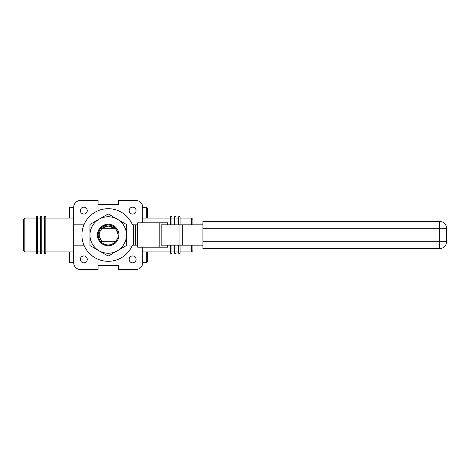 <?xml version="1.0" encoding="UTF-8"?>
<svg xmlns="http://www.w3.org/2000/svg" width="470" height="470" viewBox="0 0 470 470"><rect width="100%" height="100%" fill="white"/><g stroke="black" fill="none" stroke-linecap="round" stroke-linejoin="round"><path stroke-width="0.7" d="M132.605 207.147A3.454 3.454 0 0 0 129.156 210.601A3.454 3.454 0 0 0 132.605 214.056A3.454 3.454 0 0 0 136.059 210.601A3.454 3.454 0 0 0 132.605 207.147M83.807 207.147A3.454 3.454 0 0 0 80.352 210.601A3.454 3.454 0 0 0 83.807 214.056A3.454 3.454 0 0 0 87.261 210.601A3.454 3.454 0 0 0 83.807 207.147M83.807 255.944A3.454 3.454 0 0 0 80.352 259.399A3.454 3.454 0 0 0 83.807 262.853A3.454 3.454 0 0 0 87.261 259.399A3.454 3.454 0 0 0 83.807 255.944M132.605 255.944A3.454 3.454 0 0 0 129.156 259.399A3.454 3.454 0 0 0 132.605 262.853A3.454 3.454 0 0 0 136.059 259.399A3.454 3.454 0 0 0 132.605 255.944M99.258 236.105L101.972 241.521L99.258 236.105C98.953 233.003 99.951 230.376 102.243 228.232C98.212 232.744 98.212 237.256 102.243 241.768C98.212 237.256 98.212 232.744 102.243 228.232C99.951 230.365 98.953 232.991 99.258 236.116L101.972 241.521L99.258 236.105L101.972 241.521L99.258 236.105L101.972 241.521L99.258 236.105L101.972 241.521L99.258 236.105L101.708 241.768L100.774 241.768C97.302 237.256 97.302 232.744 100.774 228.232L102.243 228.232L108.241 225.982L102.243 228.232L103.124 227.55C106.972 225.265 110.656 225.494 114.175 228.232L108.206 225.982L102.243 228.232L108.241 225.982M100.774 241.768C97.302 237.256 97.302 232.744 100.774 228.232M115.644 228.232L118.264 235L117.888 237.726C118.61 234.007 117.606 230.841 114.868 228.232L115.644 228.232M117.688 238.349L117.406 239.066M101.708 241.768L115.644 241.768L117.888 237.732M115.221 241.768L112.4 244.006M102.243 228.232L108.206 225.982L114.175 228.232L108.206 225.982L102.243 228.232L108.206 225.982L114.175 228.232L108.206 225.982L102.243 228.232L108.206 225.982L114.175 228.232L108.206 225.982L102.243 228.232L114.868 228.232M83.954 224.854L73.702 224.854L73.702 207.258A6.768 6.768 0 0 1 80.47 200.496L98.06 200.496L98.06 204.556L118.358 204.556L118.358 200.496L135.948 200.496A6.768 6.768 0 0 1 142.715 207.258L142.715 222.821M73.702 224.854L73.702 262.742A6.768 6.768 0 0 0 80.47 269.504L98.06 269.504L98.06 265.444L118.358 265.444L118.358 269.504L135.948 269.504A6.768 6.768 0 0 0 142.715 262.742L142.715 247.179M102.137 228.232L103.124 227.55M132.464 224.854A26.291 26.291 0 0 0 81.915 235A26.291 26.291 0 0 0 132.464 245.146L133.351 245.146L133.351 224.854L132.464 224.854M167.59 245.146L167.59 247.179L137.663 247.179L137.663 222.821L167.59 222.821L167.59 224.854M179.963 245.146L161.187 245.146L161.187 224.854L182.29 224.854L182.29 245.146L179.963 245.146L179.963 224.854M202.928 245.146L182.29 245.146M202.928 224.854L182.29 224.854M202.928 248.53L202.928 221.47L439.732 221.47A6.768 6.768 0 0 1 446.5 228.232L446.5 241.768A6.768 6.768 0 0 1 439.732 248.53L202.928 248.53M159.829 247.179L159.829 222.821M137.663 245.146L133.351 245.146M133.351 224.854L135.677 224.854L135.677 245.146M137.663 224.854L135.677 224.854M108.206 261.291A26.291 26.291 0 0 0 132.464 245.146M73.702 245.146L83.954 245.146M36.355 216.735L36.355 253.265L37.706 253.265L37.706 216.735L36.355 216.735M40.414 216.735L40.414 253.265L41.765 253.265L41.765 216.735L40.414 216.735M44.474 216.735L44.474 253.265L45.825 253.265L45.825 216.735L44.474 216.735M24.851 251.914L23.5 250.563L23.5 219.437L24.851 218.086L24.851 251.914L36.355 251.914M45.825 251.914L73.702 251.914M45.825 218.086L73.702 218.086M24.851 218.086L36.355 218.086M37.706 251.914L40.414 251.914M37.706 218.086L40.414 218.086M41.765 251.914L44.474 251.914M41.765 218.086L44.474 218.086M192.917 245.146L192.917 250.563L191.566 251.914L180.063 251.914M192.917 224.854L192.917 219.437L191.566 218.086L180.063 218.086M170.587 251.914L142.715 251.914M170.587 218.086L142.715 218.086M178.706 251.914L176.003 251.914M178.706 218.086L176.003 218.086M174.646 251.914L171.944 251.914M174.646 218.086L171.944 218.086M191.566 218.086L191.566 224.854M191.566 245.146L191.566 251.914M180.063 245.146L180.063 253.265L178.706 253.265L178.706 245.146M180.063 224.854L180.063 216.735L178.706 216.735L178.706 224.854M176.003 245.146L176.003 253.265L174.646 253.265L174.646 245.146M176.003 224.854L176.003 216.735L174.646 216.735L174.646 224.854M171.944 245.146L171.944 253.265L170.587 253.265L170.587 245.146M171.944 224.854L171.944 216.735L170.587 216.735L170.587 224.854M73.702 251.955L69.719 251.955L69.719 262.695L73.702 262.695L69.719 262.695L69.067 262.043L69.067 252.607L69.719 251.955L69.067 252.607M73.702 207.305L69.719 207.305L69.719 218.045L73.702 218.045L69.719 218.045L69.067 217.393L69.067 207.957L69.719 207.305L69.067 207.957M69.067 262.043L69.719 262.695M146.699 218.045L147.351 217.393L147.351 207.957L146.699 207.305L146.699 218.045L142.715 218.045M146.699 262.695L147.351 262.043L147.351 252.607L146.699 251.955L146.699 262.695L142.715 262.695M97.466 235A10.74 10.74 0 0 0 108.206 245.739A10.74 10.74 0 0 0 118.951 235A10.74 10.74 0 0 0 108.206 224.261A10.74 10.74 0 0 0 97.466 235M115.485 241.768A9.935 9.935 0 0 1 100.933 241.768M100.933 228.232A9.935 9.935 0 0 1 115.485 228.232M89.958 224.46L108.206 213.926L126.459 224.46L126.459 235A18.254 18.254 0 0 0 99.082 219.196A18.254 18.254 0 0 0 89.958 235L89.958 224.46M126.459 245.54L126.459 235A18.254 18.254 0 0 1 117.336 250.804L108.206 256.074L89.958 245.54L89.958 235A18.254 18.254 0 0 0 117.336 250.804L126.459 245.54M202.928 241.768L439.732 241.768L439.732 228.232L202.928 228.232M446.5 241.768L439.732 241.768L439.732 248.53M439.732 221.47L439.732 228.232L446.5 228.232M142.715 207.305L146.699 207.305M142.715 251.955L146.699 251.955"/></g></svg>
